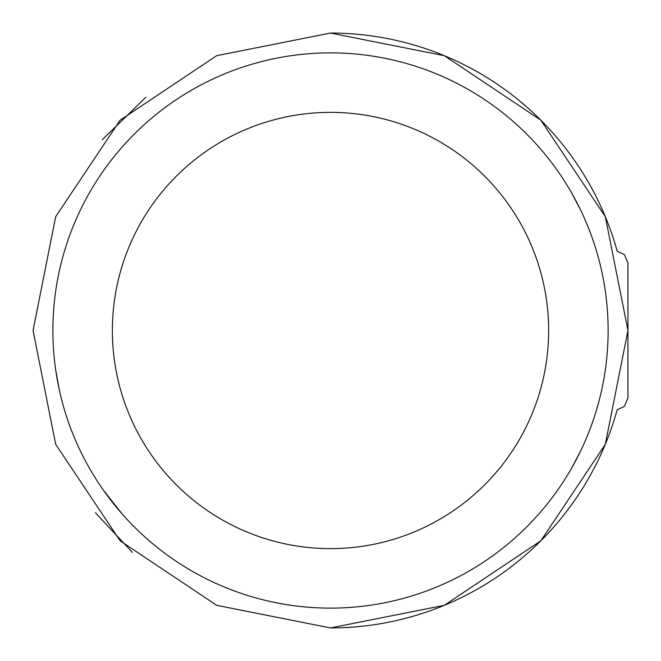 <?xml version="1.0" encoding="UTF-8"?>
<svg xmlns="http://www.w3.org/2000/svg" width="661" height="661" viewBox="0 0 661 661"><rect width="100%" height="100%" fill="white"/><g stroke="black" fill="none" stroke-linecap="round" stroke-linejoin="round"><path stroke-width="0.99" d="M627.95 397.922L627.95 263.078L627.95 397.922L624.397 406.399L617.192 409.762A297.45 297.45 0 0 1 330.5 627.95L330.442 627.95M132.374 552.356L95.473 512.82M102.323 139.686L145.841 97.307M330.5 33.05A297.45 297.45 0 0 1 617.192 251.238L624.397 254.601L627.95 263.078M571.616 192.896L580.465 209.719M59.325 389.99L55.731 370.16M571.616 468.104L580.465 451.281M122.368 514.217L103.331 490.082L122.368 514.217M33.05 330.5L55.689 216.668L120.17 120.17L216.668 55.689L330.5 33.05L444.332 55.689L540.83 120.17L605.311 216.668L627.95 330.5L605.311 444.332L540.83 540.83L444.332 605.311L330.5 627.95L216.668 605.311L120.17 540.83L55.689 444.332L33.05 330.5M52.88 330.5A277.62 277.62 0 0 1 330.5 52.88A277.62 277.62 0 0 1 608.12 330.5A277.62 277.62 0 0 1 330.5 608.12A277.62 277.62 0 0 1 52.88 330.5M223.914 140.182L221.03 141.826M437.095 520.81L439.962 519.174M112.37 330.5A218.13 218.13 0 0 1 330.5 112.37A218.13 218.13 0 0 1 548.63 330.5A218.13 218.13 0 0 1 330.5 548.63A218.13 218.13 0 0 1 112.37 330.5"/></g></svg>
